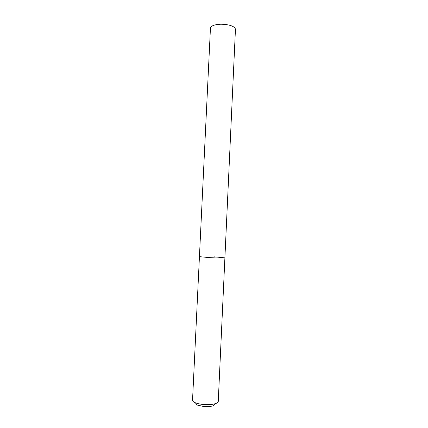 <?xml version="1.0" encoding="UTF-8"?>
<svg xmlns="http://www.w3.org/2000/svg" width="428" height="428" viewBox="0 0 428 428"><rect width="100%" height="100%" fill="white"/><g stroke="black" fill="none" stroke-linecap="round" stroke-linejoin="round"><path stroke-width="0.64" d="M224.898 257.859C223.801 258.164 218.815 258.095 209.929 257.661C218.815 258.095 223.801 258.164 224.898 257.859L235.459 29.088C234.244 26.097 229.413 24.476 220.976 24.225C214.76 24.487 211.25 25.717 210.453 27.911L199.437 256.661L209.929 257.661L199.437 256.661L192.536 400.271C192.52 401.138 193.429 401.962 195.259 402.737L197.271 405.081L203.37 406.434C207.248 406.777 210.485 406.573 213.085 405.824L215.311 403.684C217.21 403.08 218.189 402.347 218.259 401.485L224.898 257.859L214.31 256.854M195.259 402.737C197.26 403.545 199.833 404.112 202.984 404.439C207.912 404.867 212.021 404.615 215.311 403.684"/></g></svg>
